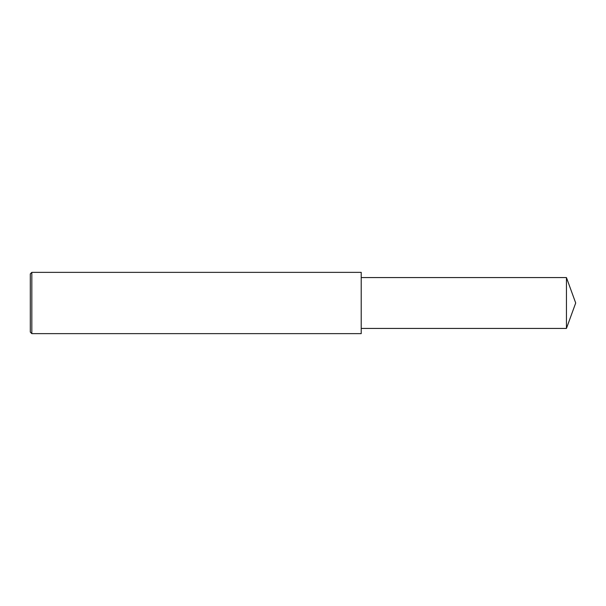 <?xml version="1.0" encoding="UTF-8"?>
<svg xmlns="http://www.w3.org/2000/svg" width="606" height="606" viewBox="0 0 606 606"><rect width="100%" height="100%" fill="white"/><g stroke="black" fill="none" stroke-linecap="round" stroke-linejoin="round"><path stroke-width="0.91" d="M31.83 303L31.83 333.641L30.3 332.111L30.3 273.889L31.83 272.359L31.83 303M31.83 272.359L361.214 272.359L361.214 333.641L31.83 333.641M361.214 277.571L566.443 277.571L566.443 328.429L361.214 328.429M566.443 328.429L575.7 303L566.443 277.571"/></g></svg>
